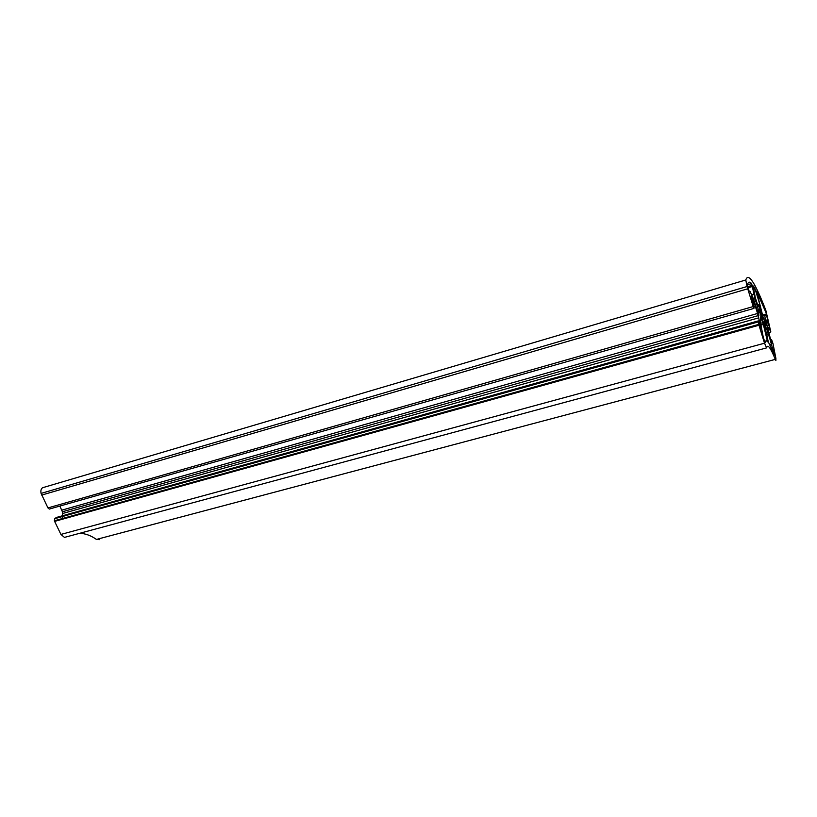 <?xml version="1.0" encoding="UTF-8"?>
<svg xmlns="http://www.w3.org/2000/svg" width="817" height="817" viewBox="0 0 817 817"><rect width="100%" height="100%" fill="white"/><g stroke="black" fill="none" stroke-linecap="round" stroke-linejoin="round"><path stroke-width="1.23" d="M762.455 320.029L760.423 314.29L759.596 308.816L761.607 314.514L762.455 320.029M774.628 355.099L768.317 341.935L763.711 321.714L768.511 333.877L774.414 355.16M767.633 318.487L765.907 314.974L764.753 315.352L766.223 325.84L763.262 317.854L756.532 291.056L766.54 313.922L767.439 318.548M753.917 308.418L49.306 509.073L47.948 507.919L41.075 493.407C40.544 490.751 41.034 488.862 42.545 487.739L745.788 279.986C748.29 272.214 754.969 282.304 765.805 310.246L770.819 331.896L767.234 319.886L766.203 320.254L767.418 327.556L771.748 343.589L771.544 339.515L772.964 343.528L775.895 358.397L775.884 360.532L775.313 359.378C770.462 347.552 767.572 343.712 766.642 347.879L764.518 343.211L758.727 324.4L758.288 320.897L761.352 329.2L757.594 313.462L754.081 302.525L751.18 296.254L754.111 307.386L753.917 308.407L753.213 306.569L747.055 286.532L745.788 279.986M766.377 347.95L64.472 537.402L60.918 534.42L54.331 520.786L54.8 518.672L56.312 517.488L758.288 320.897M99.388 539.649L96.437 539.434C91.065 535.605 85.53 533.562 79.852 533.287M761.281 311.165L760.862 310.644C758.656 304.087 757.788 302.811 758.258 306.814L755.347 297.868L753.151 285.93L754.673 287.768L760.116 305.272L761.066 311.226M758.891 315.342L753.223 298.328L750.006 291.332L749.322 291.883L747.361 285.204C748.045 281.834 749.475 281.283 751.64 283.57L755.061 298.818L758.717 310.838L758.809 315.362M765.11 342.783L763.292 337.421L760.515 322.674L760.586 316.894L763.241 324.114L767.612 341.853C766.305 340.413 765.478 340.73 765.11 342.783L765.049 342.803M62.388 519.224L62.603 516.487M62.633 515.711L62.409 511.759L59.845 506.07M47.948 507.919L753.213 306.569M60.918 534.42L764.518 343.211M96.437 539.434L775.313 359.378M768.634 332.57L770.533 332.049M764.487 341.322L767.429 340.515M761.076 325.095L763.333 324.472M760.658 323.266L762.772 322.674M760.525 318.089L761.087 317.936M757.921 312.758L759.044 312.441M757.277 310.674L758.564 310.307M754.336 301.32L755.684 300.932M751.763 294.927L753.989 294.283M747.963 287.798L752.549 286.461M747.453 284.806L751.64 283.57M759.463 306.651L760.382 306.385M758.779 305.109L759.963 304.772M753.774 289.32L755.102 288.932M753.55 288.095L754.673 287.768M768.031 330.293L769.696 329.833M767.49 327.954L769.052 327.525M766.601 323.277L768.154 322.848M766.223 320.172L767.234 319.886M770.656 339.821L771.36 339.627M770.635 339.76L771.35 339.566M54.555 521.409L758.973 325.237M54.8 518.672L758.227 321.929M62.643 513.495L758.799 317.833M61.826 510.145L757.594 313.462M753.979 306.528L755.337 306.14M752.906 302.862L754.081 302.525M41.677 495.092L747.718 288.799M763.701 319.202L765.11 318.804M762.833 315.893L764.753 315.352M762.823 315.842L764.773 315.291M766.632 316.424L767.204 316.261M762.669 315.015L766.54 313.922M773.342 352.587L774.118 352.382M772.361 350.33L773.454 350.033M771.544 348.563L772.759 348.236M769.726 344.978L771.524 344.488M766.417 334.521L768.521 333.939M766.08 333.213L768.113 332.652M760.995 324.737L763.241 324.114M757.441 311.195L758.717 310.838M753.58 299.236L755.061 298.818M747.647 286.696L752.283 285.337M759.013 305.589L760.116 305.272M767.735 329.067L769.318 328.638M766.377 322.072L767.868 321.653M54.331 520.786L758.727 324.4M62.409 511.759L758.227 315.628M766.172 315.382L766.949 315.168M772.882 351.504L773.842 351.249M766.857 336.236L768.991 335.644M766.397 334.459L768.511 333.877M760.566 314.811L761.607 314.514M41.075 493.407L747.055 286.532"/></g></svg>
